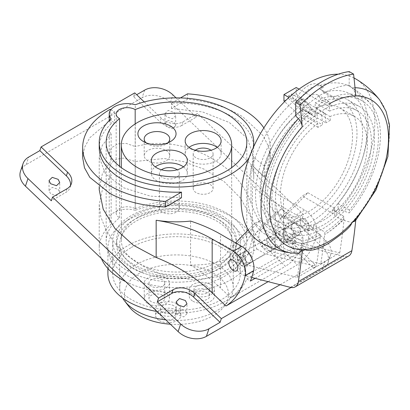 <?xml version="1.0" encoding="UTF-8"?>
<svg xmlns="http://www.w3.org/2000/svg" width="410" height="410" viewBox="0 0 410 410"><rect width="100%" height="100%" fill="white"/><g stroke="black" fill="none" stroke-linecap="round" stroke-linejoin="round"><path stroke-width="0.31" stroke-dasharray="2.05 1.54" d="M299.059 253.344L298.424 253.293C292.848 252.37 287.097 250.208 281.173 246.794L281.173 239.081L282.628 238.241A85.142 49.159 -60 0 1 265.362 234.289A85.142 49.159 -60 0 1 250.274 173.825A85.142 49.159 -60 0 1 295.892 99.389A22.073 12.746 -60 0 1 318.97 84.793A22.073 12.746 -60 0 1 319.969 85.49A85.142 49.159 -60 0 1 350.499 86.817A85.142 49.159 -60 0 1 333.233 209.028L336.303 211.114L332.459 213.338L302.354 195.954L307.93 192.736L285.729 215.393A17.343 10.014 -120 0 0 283.402 222.348A17.343 10.014 -120 0 0 299.049 244.99L343.841 256.465A15.959 9.215 -120 0 0 348.726 255.968M248.26 229.918L254.415 223.634L281.173 239.081M251.745 277.478L245.534 275.889A17.343 10.014 60 0 1 229.887 253.247A17.343 10.014 60 0 1 232.214 246.292L235.56 242.874M246.723 262.964A6.463 3.731 -120 0 0 243.904 256.46A6.463 3.731 -120 0 0 238.922 254.728A6.463 3.731 -120 0 0 237.58 257.685A6.463 3.731 -120 0 0 240.403 264.194A6.463 3.731 -120 0 0 245.385 265.921A6.463 3.731 -120 0 0 246.723 262.964M295.677 116.004A91.886 53.049 -60 0 1 349.192 85.111L349.192 71.571M355.752 220.252L354.676 221.482L351.939 222.399C346.363 221.477 340.613 219.309 334.688 215.901A94.602 54.617 120 0 0 355.229 78.628M354.009 77.956A94.602 54.617 120 0 0 338.204 74.195M260.632 242.479A94.602 54.617 120 0 0 281.173 246.794M349.192 85.111L351.939 87.735C354.004 89.769 355.275 92.491 355.752 95.899M354.676 221.482L355.752 218.638M307.93 192.736L334.688 208.188L334.688 215.901M291.095 226.791A6.463 3.731 60 0 1 292.433 223.829A6.463 3.731 60 0 1 297.414 225.561A6.463 3.731 60 0 1 300.238 232.065A6.463 3.731 60 0 1 298.9 235.027A6.463 3.731 60 0 1 293.919 233.295A6.463 3.731 60 0 1 291.095 226.791M336.303 211.114A84.978 49.062 120 0 0 338.035 209.161L338.035 203.503A78.833 45.515 120 0 0 367.022 130.303A78.833 45.515 120 0 0 350.693 94.213A78.833 45.515 120 0 0 323.551 92.609A18.921 10.921 120 0 0 320.733 89.457A18.921 10.921 120 0 0 319.626 88.95A84.978 49.062 -60 0 1 323.428 87.514A22.073 12.746 120 0 0 322.311 86.725A22.073 12.746 120 0 0 299.121 101.552A84.978 49.062 -60 0 1 302.923 98.595A18.921 10.921 120 0 0 299.003 106.784A78.833 45.515 120 0 0 255.532 194.668A78.833 45.515 120 0 0 271.861 230.758A78.833 45.515 120 0 0 284.519 234.402L284.519 240.06A84.978 49.062 120 0 0 286.247 240.014L290.09 237.795L290.09 234.253A78.833 45.515 120 0 0 309.048 228.088L309.048 230.717L313.506 228.139L280.983 209.366L261.201 229.554A17.343 10.014 -120 0 0 258.874 236.508A17.343 10.014 -120 0 0 261.329 246.42L280.281 235.478A17.343 10.014 60 0 1 277.826 225.567A17.343 10.014 60 0 1 280.153 218.612L302.354 195.954M290.09 237.795L259.991 220.416L237.785 243.074A17.343 10.014 -120 0 0 235.463 250.028A17.343 10.014 -120 0 0 237.918 259.94L246.333 264.798L297.353 277.36A715.819 413.28 -120 0 0 301.698 243.776L301.253 243.519A715.189 412.916 -120 0 0 301.509 240.844L290.09 234.253M261.201 229.554L256.742 232.132A17.343 10.014 60 0 0 254.415 239.081A17.343 10.014 60 0 0 256.87 248.998L237.918 259.94M261.329 246.42L269.744 251.284L288.702 240.337L280.281 235.478M269.744 251.284L320.763 263.845A715.819 413.28 -120 0 0 324.669 234.582A715.809 413.275 -120 0 0 324.92 232.106L313.506 225.515A78.833 45.515 120 0 0 332.459 209.797L332.459 213.338M313.506 228.139L313.506 225.515M266.567 240.952A6.463 3.731 60 0 1 267.909 237.99A6.463 3.731 60 0 1 272.891 239.722A6.463 3.731 60 0 1 275.71 246.231A6.463 3.731 60 0 1 274.372 249.188A6.463 3.731 60 0 1 269.39 247.455A6.463 3.731 60 0 1 266.567 240.952M320.763 263.845L339.721 252.903L288.702 240.337M332.459 209.797L343.872 216.383A715.189 412.916 60 0 1 343.616 219.058A82.041 47.365 120 0 1 324.664 234.576C331.239 230.522 337.707 225.433 344.062 219.314A715.819 413.28 60 0 1 339.721 252.903M344.062 219.314L343.616 219.058M294.662 235.284A6.463 3.731 -120 0 0 291.843 228.78A6.463 3.731 -120 0 0 286.862 227.048A6.463 3.731 -120 0 0 285.519 230.01A6.463 3.731 -120 0 0 288.343 236.514A6.463 3.731 -120 0 0 293.324 238.246A6.463 3.731 -120 0 0 294.662 235.284M334.688 208.188L333.233 209.028M302.478 109.224A12.613 7.283 -60 0 1 308.556 97.6A12.613 7.283 -60 0 1 317.581 94.915A12.613 7.283 -60 0 1 320.072 99.066A72.529 41.876 -60 0 1 347.536 99.671A72.529 41.876 -60 0 1 362.558 132.876A72.529 41.876 -60 0 1 330.901 205.866A72.529 41.876 -60 0 1 275.013 225.295A72.529 41.876 -60 0 1 259.991 192.095A72.529 41.876 -60 0 1 302.478 109.224L314.367 116.086A72.529 41.876 120 0 0 271.881 198.958A72.529 41.876 120 0 0 286.903 232.157A72.529 41.876 120 0 0 342.791 212.728A72.529 41.876 120 0 0 374.448 139.738A72.529 41.876 120 0 0 359.426 106.538A72.529 41.876 120 0 0 331.962 105.929L328.969 101.49L316.412 108.742L314.367 116.086L317.032 114.093A715.768 413.249 60 0 1 317.361 118.177A67.799 39.145 -60 0 0 275.551 197.215A67.799 39.145 -60 0 0 289.593 228.252A67.799 39.145 -60 0 0 341.837 210.089A67.799 39.145 -60 0 0 371.434 141.86A67.799 39.145 -60 0 0 357.392 110.823A67.799 39.145 -60 0 0 329.625 111.095A715.768 413.249 -120 0 0 329.297 107.015L331.962 105.929L320.072 99.066M343.872 216.383A78.833 45.515 -60 0 1 324.92 232.106M319.969 85.49L323.428 87.514M323.551 92.609L334.965 99.199L333.197 96.888L319.626 88.95M333.197 96.888A82.041 47.365 -60 0 1 371.434 104.781A82.041 47.365 -60 0 1 380.444 135.433A82.041 47.365 -60 0 1 349.192 212.913A714.82 412.701 -120 0 0 349.448 210.094A78.833 45.515 -60 0 0 378.435 136.889A78.833 45.515 -60 0 0 362.107 100.804A78.833 45.515 -60 0 0 334.965 99.199M338.035 209.161L349.192 212.913M259.991 220.416L254.415 223.634M286.247 240.014L282.628 238.241M284.519 234.402L295.933 240.993A714.82 412.701 60 0 1 295.677 243.812L284.519 240.06M295.677 243.812A82.041 47.365 -60 0 1 291.387 243.437A82.041 47.365 -60 0 1 264.424 202.417A82.041 47.365 -60 0 1 311.672 109.316L310.416 113.375L299.003 106.784M302.923 98.595C305.829 100.993 308.745 104.565 311.672 109.316M299.121 101.552L295.892 99.389M295.933 240.993A78.833 45.515 -60 0 1 283.274 237.349A78.833 45.515 -60 0 1 266.946 201.259A78.833 45.515 -60 0 1 310.416 113.375M243.156 254.466A6.463 3.731 60 0 1 244.493 251.509A6.463 3.731 60 0 1 249.475 253.242A6.463 3.731 60 0 1 252.299 259.745A6.463 3.731 60 0 1 250.961 262.702A6.463 3.731 60 0 1 245.979 260.975A6.463 3.731 60 0 1 243.156 254.466M301.253 243.519A82.041 47.365 120 0 0 320.21 237.144M309.048 228.088L320.461 234.679A715.809 413.275 60 0 1 320.205 237.154C313.706 240.649 307.531 242.858 301.698 243.776M320.21 237.154A715.819 413.28 60 0 1 316.305 266.418L265.285 253.857L256.87 248.998M297.353 277.36L316.305 266.418M256.742 232.132L276.524 211.939L309.048 230.717M271.251 248.803A6.463 3.731 -120 0 0 268.427 242.3A6.463 3.731 -120 0 0 263.445 240.567A6.463 3.731 -120 0 0 262.108 243.525A6.463 3.731 -120 0 0 264.932 250.028A6.463 3.731 -120 0 0 269.913 251.76A6.463 3.731 -120 0 0 271.251 248.803M280.983 209.366L276.524 211.939M320.461 234.679A78.833 45.515 -60 0 1 301.509 240.844M246.333 264.798L265.285 253.857M338.035 203.503L349.448 210.094M316.412 108.742C320.266 102.182 324.448 99.763 328.969 101.49M317.032 114.093A715.768 413.249 -120 0 0 316.997 113.647A712.134 411.148 0 0 0 329.261 106.569A715.768 413.249 60 0 1 329.297 107.015M316.997 113.647L288.942 97.452M283.961 101.014L288.42 98.436L288.42 95.863L291.766 93.931L325.161 113.216A712.601 411.414 180 0 1 321.819 115.143A715.814 413.28 -120 0 1 322.516 124.814A713.59 411.988 180 0 1 318.022 127.372A715.768 413.249 60 0 0 317.765 123.605L302.913 115.031L302.913 109.834L317.361 118.177M318.022 127.372L302.913 118.649L284.612 101.618M329.261 106.569L299.049 89.124M291.766 93.931L291.766 96.509L296.225 93.931L296.225 87.494M296.225 93.931L315.177 111.566L330.286 120.289A715.768 413.249 -120 0 0 330.029 116.527L315.177 107.953A61.49 35.501 -60 0 1 339.793 107.943A61.49 35.501 -60 0 1 352.528 136.094A61.49 35.501 -60 0 1 325.683 197.974A61.49 35.501 -60 0 1 278.298 214.45A61.49 35.501 -60 0 1 265.567 186.299A61.49 35.501 -60 0 1 302.913 115.031M329.625 111.095L315.177 102.756L315.177 107.953M325.161 113.216A715.814 413.28 60 0 1 325.863 122.882L310.718 114.139L291.766 96.509M310.718 114.139L315.177 111.566M321.819 115.143L288.42 95.863M317.765 123.605A61.49 35.501 120 0 0 280.419 194.873A61.49 35.501 120 0 0 293.15 223.025A61.49 35.501 120 0 0 340.536 206.553A61.49 35.501 120 0 0 367.38 144.668A61.49 35.501 120 0 0 354.645 116.517A61.49 35.501 120 0 0 330.029 116.527M330.286 120.289A713.59 411.988 180 0 1 325.863 122.882M288.42 98.436L307.372 116.071L322.516 124.814M302.913 118.649L307.372 116.071M302.913 109.834A67.799 39.145 120 0 0 261.103 188.877A67.799 39.145 120 0 0 275.146 219.914A67.799 39.145 120 0 0 327.39 201.751A67.799 39.145 120 0 0 356.987 133.522A67.799 39.145 120 0 0 342.944 102.485A67.799 39.145 120 0 0 315.177 102.756M291.018 287.502L322.347 269.416A20.495 14.914 18.6 0 0 327.995 262.815A20.495 14.914 18.6 0 0 323.059 247.917L170.37 102.48A20.495 14.914 18.6 0 0 142.096 97.718L26.148 164.661A20.495 14.914 18.6 0 0 20.5 171.262M325.607 240.332A20.495 14.914 -161.4 0 1 330.542 255.225A20.495 14.914 -161.4 0 1 324.899 261.826L313.747 268.263L287.241 243.012A15.764 11.47 -161.4 0 1 283.443 231.558A15.764 11.47 -161.4 0 1 287.789 226.479L302.283 218.11L325.607 240.332L323.059 247.917M301.35 233.603L302.923 236.796L299.689 239.947L293.775 237.974L292.207 234.786L295.436 231.629L301.35 233.603M280.066 284.735L314.988 264.573L313.747 268.263M176.044 97.862L196.246 117.111L181.753 125.48L182.993 121.785A15.764 11.47 18.6 0 1 161.243 118.121L144.243 101.931M182.993 121.785L197.487 113.416L303.523 214.42L289.029 222.784A15.764 11.47 18.6 0 0 284.683 227.863A15.764 11.47 18.6 0 0 288.481 239.322L314.988 264.573M268.125 281.675L297.332 264.809L283.525 251.658C267.863 236.693 257.029 220.375 251.022 202.714C241.254 177.115 223.778 164.661 204.872 154.642C185.238 145.868 164.343 139.241 135.269 146.565L135.269 104.74M99.225 189.784L102.31 173.835L111.141 160.489L109.234 153.97L111.515 147.697L117.885 143.838L126.413 143.454L135.269 146.565M301.35 243.617L302.923 246.81L299.689 249.967L293.775 247.994L292.207 244.801L295.436 241.644L301.35 243.617M185.402 310.56L186.97 313.752L183.741 316.909L177.827 314.936L176.259 311.743L179.488 308.587L185.402 310.56M58.164 189.364L59.732 192.556L56.503 195.708L50.589 193.735L49.021 190.542L52.249 187.39L58.164 189.364M174.112 122.421L175.68 125.614L172.451 128.766L166.537 126.792L164.969 123.605L168.197 120.448L174.112 122.421M111.141 175.383L109.234 168.858L111.33 162.806L116.127 159.326L123.272 158.075L135.269 161.453L164.231 158.521L183.316 161.586L204.103 169.156L224.152 181.604L240.434 198.004L250.53 216.198L253.744 233.664L247.865 255.163L234.981 268.745L218.315 276.704L193.259 280.004L160.735 274.07L143.746 266.556L128.125 256.183L115.246 243.709L106.057 230.246L100.824 216.931L99.225 204.677L102.864 187.431L111.141 175.383L111.141 224.234A77.259 44.603 0 0 0 99.225 248.029A77.259 44.603 0 0 0 101.388 258.5M196.246 117.111L197.487 113.416M302.283 218.11L303.523 214.42M181.753 125.48A15.764 11.47 -161.4 0 1 160.002 121.816L133.496 96.565L134.736 92.875M133.496 96.565L136.679 94.725M70.551 185.422A15.764 11.47 -161.4 0 1 70.151 187.344A15.764 11.47 -161.4 0 1 65.805 192.418L51.311 200.787M174.112 112.401L175.68 115.594L172.451 118.751L166.537 116.778L164.969 113.585L168.197 110.428L174.112 112.401M125.665 281.629A77.259 44.603 0 0 0 231.117 279.574A77.259 44.603 0 0 0 253.744 248.029A77.259 44.603 0 0 0 213.794 208.972A77.259 44.603 0 0 0 135.269 210.304L135.269 161.453M135.269 210.304A17.973 10.378 0 0 0 109.234 219.581A17.973 10.378 0 0 0 111.141 224.234M127.987 220.032A68.588 39.596 180 0 1 202.73 211.447A68.588 39.596 180 0 1 245.072 248.029A68.588 39.596 180 0 1 224.982 276.032A68.588 39.596 180 0 1 150.239 284.617A68.588 39.596 180 0 1 107.897 248.029A68.588 39.596 180 0 1 127.987 220.032M157.015 311.492A68.588 39.596 0 0 0 224.982 301.519A68.588 39.596 0 0 0 245.072 273.521A68.588 39.596 0 0 0 202.73 236.939A68.588 39.596 0 0 0 127.987 245.523A68.588 39.596 0 0 0 107.897 273.521M131.359 247.471A63.816 36.844 180 0 1 200.905 239.481A63.816 36.844 180 0 1 240.301 273.521A63.816 36.844 180 0 1 221.61 299.577A63.816 36.844 180 0 1 152.064 307.561A63.816 36.844 180 0 1 112.668 273.521A63.816 36.844 180 0 1 131.359 247.471M221.61 267.648A63.816 36.844 0 0 0 240.301 241.592A63.816 36.844 0 0 0 200.905 207.552A63.816 36.844 0 0 0 131.359 215.542A63.816 36.844 0 0 0 112.668 241.592A63.816 36.844 0 0 0 152.064 275.633A63.816 36.844 0 0 0 221.61 267.648M135.177 208.736A70.32 40.6 180 0 1 208.423 205.425A70.32 40.6 180 0 1 246.805 241.592A70.32 40.6 180 0 1 226.207 270.303A70.32 40.6 180 0 1 149.573 279.102A70.32 40.6 180 0 1 106.164 241.592A70.32 40.6 180 0 1 119.576 217.746A11.039 6.37 180 0 1 119.402 217.648A11.039 6.37 180 0 1 116.168 213.144A11.039 6.37 180 0 1 122.985 207.255A11.039 6.37 180 0 1 135.013 208.639A11.039 6.37 180 0 1 135.177 208.736L135.177 123.912M119.576 217.746L119.576 166.316M253.201 147.733A77.259 44.603 180 0 1 249.152 157.614M111.141 160.489L111.141 134.249L102.274 145.371L99.23 157.302L105.57 174.065L123.615 187.78L150.393 196.139L181.492 197.763M190.573 265.029C201.617 271.851 211.606 279.517 220.534 288.025L230.804 297.809L285.437 266.269L275.156 256.481C266.228 247.978 258.659 238.917 252.447 229.308C244.801 253.58 224.178 265.485 190.573 265.029L190.573 221.082M252.447 229.308L252.447 185.361A77.259 44.603 0 0 0 253.744 177.228A77.259 44.603 0 0 0 251.022 165.491A126.136 72.821 0 0 0 283.525 197.83L304.697 210.053A17.343 10.014 -120 0 1 316.961 231.296A17.343 10.014 -120 0 1 316.648 234.289A110.367 63.719 -120 0 1 297.332 264.809M109.357 120.386A17.973 10.378 0 0 0 111.141 123.82L111.141 118.669M111.141 123.82A77.259 44.603 0 0 0 99.225 147.615M252.447 165.66L253.744 157.189L247.373 138.472L229.313 122.503L202.54 111.92L171.482 108.46L187.544 99.189C208.972 101.408 227.396 107.297 242.812 116.84L263.159 135.761L268.499 146.529L270.298 157.624L264.604 176.915L252.447 165.66L252.447 155.749A77.259 44.603 0 0 0 253.744 147.615A77.259 44.603 0 0 0 171.482 103.105L180.461 97.923M171.482 108.46L171.482 103.105M111.141 134.249L109.234 129.852L114.498 122.703L110.146 120.412L110.152 109.316M82.671 157.722L84.475 147.574L89.816 137.724L110.146 120.412M110.843 109.721L114.498 111.827A17.973 10.378 0 0 0 109.234 119.166M114.498 111.827L114.498 122.703M300.238 221.641A6.309 3.639 60 0 1 301.545 218.75A6.309 3.639 60 0 1 306.403 220.442A6.309 3.639 60 0 1 309.155 226.791A6.309 3.639 60 0 1 307.848 229.677A6.309 3.639 60 0 1 302.99 227.986A6.309 3.639 60 0 1 300.238 221.641A6.309 3.639 -120 0 0 302.99 227.986A6.309 3.639 -120 0 0 307.848 229.677A6.309 3.639 -120 0 0 309.155 226.791A6.309 3.639 -120 0 0 306.403 220.442A6.309 3.639 -120 0 0 301.545 218.75A6.309 3.639 -120 0 0 300.238 221.641M275.156 256.481L275.161 202.653L296.338 214.881A17.343 10.014 60 0 1 308.602 236.124A17.343 10.014 60 0 1 308.289 239.117A110.367 63.719 60 0 1 305.03 249.511L301.432 247.435A105.636 60.993 60 0 1 285.437 266.269M255.097 278.339L305.03 249.511M230.804 297.809A105.636 60.993 -120 0 0 246.805 278.974L250.402 281.05M237.246 258.008A6.309 3.639 60 0 1 238.553 255.122A6.309 3.639 60 0 1 243.412 256.809A6.309 3.639 60 0 1 246.164 263.159A6.309 3.639 60 0 1 244.857 266.044A6.309 3.639 60 0 1 239.999 264.353A6.309 3.639 60 0 1 237.246 258.008M301.432 247.435L246.805 278.974M275.161 202.653A137.939 79.637 180 0 1 252.447 185.361M291.874 226.469A6.309 3.639 -120 0 0 294.631 232.813A6.309 3.639 -120 0 0 299.49 234.505A6.309 3.639 -120 0 0 300.796 231.619A6.309 3.639 -120 0 0 298.044 225.269A6.309 3.639 -120 0 0 293.181 223.578A6.309 3.639 -120 0 0 291.874 226.469M264.604 176.915L264.599 166.204A137.888 79.612 180 0 1 252.447 155.749M187.544 93.834L187.544 99.189M263.856 127.894A93.813 54.161 180 0 1 270.298 147.615A93.813 54.161 180 0 1 264.599 166.204M137.463 217.648A55.186 31.862 0 0 0 121.304 240.178A55.186 31.862 0 0 0 155.369 269.616A55.186 31.862 0 0 0 215.506 262.707A55.186 31.862 0 0 0 231.671 240.178A55.186 31.862 0 0 0 197.605 210.745A55.186 31.862 0 0 0 137.463 217.648M218.853 264.64A59.916 34.594 180 0 1 153.555 272.137A59.916 34.594 180 0 1 116.573 240.178A59.916 34.594 180 0 1 134.121 215.716A59.916 34.594 180 0 1 199.414 208.218A59.916 34.594 180 0 1 236.401 240.178A59.916 34.594 180 0 1 218.853 264.64M134.121 219.709A59.916 34.594 0 0 0 116.573 244.17A59.916 34.594 0 0 0 153.555 276.13A59.916 34.594 0 0 0 218.853 268.627A59.916 34.594 0 0 0 236.401 244.17A59.916 34.594 0 0 0 199.414 212.211A59.916 34.594 0 0 0 134.121 219.709M216.623 267.34A56.759 32.769 180 0 1 154.765 274.444A56.759 32.769 180 0 1 119.725 244.17A56.759 32.769 180 0 1 136.351 220.995A56.759 32.769 180 0 1 198.204 213.892A56.759 32.769 180 0 1 233.244 244.17A56.759 32.769 180 0 1 216.623 267.34M165.819 319.872A56.759 32.769 0 0 0 216.623 310.862A56.759 32.769 0 0 0 228.298 301.068A56.759 32.769 0 0 0 233.244 287.687A56.759 32.769 0 0 0 198.204 257.413A56.759 32.769 0 0 0 136.351 264.517A56.759 32.769 0 0 0 119.725 287.687A56.759 32.769 0 0 0 122.631 298.044M170.365 324.207A52.029 30.038 0 0 0 213.277 315.618A52.029 30.038 0 0 0 223.983 306.639A52.029 30.038 0 0 0 205.989 269.636A52.029 30.038 0 0 0 139.692 273.137A52.029 30.038 0 0 0 128.986 306.639M177.146 303.846A12.613 7.283 180 0 1 180.841 308.996A12.613 7.283 180 0 1 173.056 315.726A12.613 7.283 180 0 1 159.311 314.147A12.613 7.283 180 0 1 155.615 308.996A12.613 7.283 180 0 1 163.4 302.267A12.613 7.283 180 0 1 177.146 303.846M210.73 284.463A12.613 7.283 180 0 1 214.42 289.609A12.613 7.283 180 0 1 206.635 296.338A12.613 7.283 180 0 1 192.89 294.759A12.613 7.283 180 0 1 189.195 289.609A12.613 7.283 180 0 1 196.979 282.885A12.613 7.283 180 0 1 210.73 284.463M165.784 277.898A12.613 7.283 180 0 1 169.479 283.049A12.613 7.283 180 0 1 161.689 289.778A12.613 7.283 180 0 1 147.943 288.199A12.613 7.283 180 0 1 144.248 283.049A12.613 7.283 180 0 1 152.038 276.319A12.613 7.283 180 0 1 165.784 277.898M159.311 320.584A12.613 7.283 0 0 0 173.056 322.163A12.613 7.283 0 0 0 180.841 315.433A12.613 7.283 0 0 0 177.146 310.283A12.613 7.283 0 0 0 163.4 308.704A12.613 7.283 0 0 0 155.615 315.433A12.613 7.283 0 0 0 159.311 320.584M162.652 318.652A7.882 4.551 180 0 1 160.346 315.433A7.882 4.551 180 0 1 165.209 311.231A7.882 4.551 180 0 1 173.804 312.215A7.882 4.551 180 0 1 176.11 315.433A7.882 4.551 180 0 1 171.247 319.641A7.882 4.551 180 0 1 162.652 318.652M173.804 305.778A7.882 4.551 0 0 0 165.209 304.794A7.882 4.551 0 0 0 160.346 308.996A7.882 4.551 0 0 0 162.652 312.215A7.882 4.551 0 0 0 171.247 313.204A7.882 4.551 0 0 0 176.11 308.996A7.882 4.551 0 0 0 173.804 305.778M192.89 301.196A12.613 7.283 0 0 0 206.635 302.775A12.613 7.283 0 0 0 214.42 296.046A12.613 7.283 0 0 0 210.73 290.9A12.613 7.283 0 0 0 196.979 289.316A12.613 7.283 0 0 0 189.195 296.046A12.613 7.283 0 0 0 192.89 301.196M196.236 299.264A7.882 4.551 180 0 1 193.925 296.046A7.882 4.551 180 0 1 198.794 291.843A7.882 4.551 180 0 1 207.383 292.827A7.882 4.551 180 0 1 209.689 296.046A7.882 4.551 180 0 1 204.826 300.253A7.882 4.551 180 0 1 196.236 299.264M207.383 286.39A7.882 4.551 0 0 0 198.794 285.406A7.882 4.551 0 0 0 193.925 289.609A7.882 4.551 0 0 0 196.236 292.827A7.882 4.551 0 0 0 204.826 293.816A7.882 4.551 0 0 0 209.689 289.609A7.882 4.551 0 0 0 207.383 286.39M147.943 303.646A12.613 7.283 0 0 0 161.689 305.224A12.613 7.283 0 0 0 169.479 298.495A12.613 7.283 0 0 0 165.784 293.345A12.613 7.283 0 0 0 152.038 291.766A12.613 7.283 0 0 0 144.248 298.495A12.613 7.283 0 0 0 147.943 303.646M151.29 301.714A7.882 4.551 180 0 1 148.979 298.495A7.882 4.551 180 0 1 153.847 294.293A7.882 4.551 180 0 1 162.437 295.277A7.882 4.551 180 0 1 164.748 298.495A7.882 4.551 180 0 1 159.879 302.703A7.882 4.551 180 0 1 151.29 301.714M162.437 279.83A7.882 4.551 0 0 0 153.847 278.841A7.882 4.551 0 0 0 148.979 283.049A7.882 4.551 0 0 0 151.29 286.267A7.882 4.551 0 0 0 159.879 287.251A7.882 4.551 0 0 0 164.748 283.049A7.882 4.551 0 0 0 162.437 279.83M217.238 147.354A17.973 10.378 180 0 1 221.118 153.791A17.973 10.378 180 0 1 210.022 163.375A17.973 10.378 180 0 1 190.435 161.13A17.973 10.378 180 0 1 185.166 153.791A17.973 10.378 180 0 1 189.046 147.354M195.314 150.26A9.932 5.735 0 0 0 193.202 153.791A9.932 5.735 0 0 0 196.113 157.85A9.932 5.735 0 0 0 206.937 159.09A9.932 5.735 0 0 0 213.072 153.791A9.932 5.735 0 0 0 210.96 150.26M210.161 184.495A9.932 5.735 180 0 1 213.072 188.554A9.932 5.735 180 0 1 206.937 193.848A9.932 5.735 180 0 1 196.113 192.608A9.932 5.735 180 0 1 193.202 188.554A9.932 5.735 180 0 1 199.337 183.255A9.932 5.735 180 0 1 210.161 184.495M183.439 166.87A17.973 10.378 180 0 1 187.314 173.307A17.973 10.378 180 0 1 176.218 182.896A17.973 10.378 180 0 1 156.63 180.646A17.973 10.378 180 0 1 151.367 173.307A17.973 10.378 180 0 1 155.241 166.87M161.514 169.776A9.932 5.735 0 0 0 159.408 173.302A9.932 5.735 0 0 0 162.319 177.356A9.932 5.735 0 0 0 173.143 178.601A9.932 5.735 0 0 0 179.278 173.302A9.932 5.735 0 0 0 177.171 169.771M176.367 204.006A9.932 5.735 180 0 1 179.278 208.06A9.932 5.735 180 0 1 173.143 213.359A9.932 5.735 180 0 1 162.319 212.119A9.932 5.735 180 0 1 159.408 208.06A9.932 5.735 180 0 1 165.543 202.765A9.932 5.735 180 0 1 176.367 204.006M146.165 142.854A12.771 7.375 0 0 0 147.943 144.141L143.485 141.568L147.943 144.141A12.771 7.375 0 0 0 166.004 144.141L166.004 144.141A12.771 7.375 0 0 0 167.782 142.854M166.004 150.45A12.771 7.375 180 0 1 169.745 155.662A12.771 7.375 180 0 1 161.863 162.473A12.771 7.375 180 0 1 147.943 160.879A12.771 7.375 180 0 1 144.202 155.662A12.771 7.375 180 0 1 152.089 148.85A12.771 7.375 180 0 1 166.004 150.45M291.479 253.011A90.733 52.383 120 0 0 298.424 253.293M351.939 222.399A90.733 52.383 120 0 0 379.773 100.076M355.004 87.704A90.733 52.383 120 0 0 351.939 87.735M290.326 287.359L343.841 256.465M245.534 275.889L299.049 244.99M285.729 215.393L280.153 218.612M237.785 243.074L232.214 246.292M322.347 269.416L324.899 261.826M170.37 102.48L172.923 94.889M161.243 118.121L160.002 121.816M26.148 164.661L28.695 157.071M144.643 90.128L142.096 97.718M67.045 188.728L65.805 192.418M289.029 222.784L287.789 226.479M287.241 243.012L288.481 239.322M251.022 202.714L251.022 165.491M283.525 251.658L283.525 197.83M308.289 239.117L316.648 234.289M220.534 288.025L220.534 234.197M296.338 214.881L304.697 210.053M350.499 86.817C358.591 91.512 365.571 97.498 371.434 104.781M291.387 243.437C282.147 241.997 273.47 238.948 265.362 234.289M271.861 230.758L283.274 237.349M322.311 86.725L318.97 84.793M267.909 237.99L263.445 240.567M274.372 249.188L269.913 251.76M244.493 251.509L238.922 254.728M250.961 262.702L245.385 265.921M326.893 93.008L320.733 89.457M350.693 94.213L362.107 100.804M328.999 101.511L317.581 94.915M275.013 225.295L286.903 232.157M347.536 99.671L359.426 106.538M278.298 214.45L293.15 223.025M339.793 107.943L354.645 116.517M275.146 219.914L289.593 228.252M342.944 102.485L357.392 110.823M292.433 223.829L286.862 227.048M298.9 235.027L293.324 238.246M327.995 262.815L330.542 255.225M70.151 187.344L71.391 183.649M59.732 192.556L59.732 182.537M49.021 190.542L49.021 180.528M175.68 125.614L175.68 115.594M164.969 123.605L164.969 113.585M283.443 231.558L284.683 227.863M302.923 246.81L302.923 236.796M292.207 244.801L292.207 234.786M186.97 313.752L186.97 303.738M176.259 311.743L176.259 301.729M109.234 219.581L109.234 168.858M99.225 204.677L99.225 248.029M253.744 233.664L253.744 248.029M245.072 248.029L245.072 273.521M107.897 248.029L107.897 268.565M240.301 241.592L240.301 273.521M112.668 241.592L112.668 273.521M106.164 142.465L106.164 241.592M246.805 142.465L246.805 241.592M116.168 213.144L116.168 114.016M99.225 157.302L99.225 186.678M253.744 146.549L253.744 147.615M253.744 157.189L253.744 177.228M109.234 153.97L109.234 129.852M293.181 223.578L238.553 255.122M299.49 234.505L244.857 266.044M270.298 157.624L270.298 147.615M121.304 240.178L121.304 167.628M231.671 240.178L231.671 167.628M116.573 244.17L116.573 240.178M236.401 244.17L236.401 240.178M119.725 287.687L119.725 244.17M233.244 287.687L233.244 244.17M223.983 306.639L228.298 301.068M180.841 308.996L180.841 315.433M155.615 308.996L155.615 315.433M160.346 308.996L160.346 315.433M176.11 308.996L176.11 315.433M214.42 289.609L214.42 296.046M189.195 289.609L189.195 296.046M193.925 289.609L193.925 296.046M209.689 289.609L209.689 296.046M169.479 283.049L169.479 298.495M144.248 283.049L144.248 298.495M148.979 283.049L148.979 298.495M164.748 283.049L164.748 298.495M221.118 153.791L221.118 140.917M185.166 153.791L185.166 140.917M213.072 188.554L213.072 153.791M193.202 188.554L193.202 153.791M187.314 173.307L187.314 160.433M151.367 173.307L151.367 160.433M179.278 208.06L179.278 173.302M159.408 208.06L159.408 173.302M166.004 144.141L170.463 141.568M169.745 155.662L169.745 138.928M144.202 155.662L144.202 138.928"/><path stroke-width="0.61" d="M300.069 105.001A724.291 418.169 60 0 1 302.237 126.792C301.765 123.4 300.494 120.683 298.424 118.633L295.677 116.004L295.677 102.469L300.069 105.001A107.215 61.9 -60 0 1 326.821 83.922A107.215 61.9 -60 0 1 353.579 74.107A724.291 418.169 -120 0 1 355.752 95.899A84.147 48.585 -60 0 0 328.994 104.007M298.362 281.598L351.877 250.705A15.959 9.215 -120 0 1 348.726 255.968L295.21 286.867A15.959 9.215 60 0 0 298.362 281.598A725.521 418.882 60 0 0 302.237 251.243L302.237 249.531L299.059 253.344M235.56 242.874L248.26 229.918M295.21 286.867A15.959 9.215 60 0 1 290.326 287.359L251.745 277.478M302.237 126.792A84.147 48.585 -60 0 0 269.493 207.07A84.147 48.585 -60 0 0 302.237 249.531A84.147 48.585 120 0 0 305.414 249.413L302.237 251.243M295.677 102.469A107.215 61.9 120 0 1 322.434 81.385A107.215 61.9 120 0 1 349.192 71.571L353.579 74.107M355.004 87.704A90.733 52.383 120 0 1 379.773 100.076L379.773 100.076C372.987 91.333 364.808 84.183 355.229 78.628A94.602 54.617 120 0 0 354.009 77.956M338.204 74.195A94.602 54.617 120 0 0 334.688 74.312A94.602 54.617 120 0 0 252.662 148.948A94.602 54.617 120 0 0 260.632 242.479C270.231 247.994 280.512 251.504 291.479 253.006A90.733 52.383 120 0 0 291.479 253.011L299.151 253.339M351.877 250.705A725.521 418.882 -120 0 0 355.752 220.349L355.752 218.638A84.147 48.585 120 0 0 388.495 138.36A84.147 48.585 120 0 0 355.752 95.899M355.752 218.638A84.147 48.585 120 0 1 352.579 222.179A84.147 48.585 120 0 1 328.994 241.423A84.147 48.585 -60 0 1 305.414 249.413C305.281 249.946 306.203 250.269 308.176 250.377C310.918 249.818 313.107 251.653 328.154 243.658C355.311 224.982 350.089 223.978 352.579 222.179L355.752 220.349M288.942 97.452L283.961 94.577L283.961 101.014L284.612 101.618M299.049 89.124L296.225 87.494L283.961 94.577M220.098 322.332L208.951 328.769A20.495 14.914 -161.4 0 1 180.672 324.008L157.343 301.786L171.836 293.422A15.764 11.47 -161.4 0 1 193.592 297.081L220.098 322.332L221.338 318.642L280.066 284.735M221.338 318.642L194.832 293.391A15.764 11.47 18.6 0 0 173.076 289.726L158.583 298.096L52.552 197.097L51.311 200.787L27.988 178.57A20.495 14.914 -161.4 0 1 23.047 163.672L20.5 171.262A20.495 14.914 18.6 0 0 25.435 186.155L178.124 331.598A20.495 14.914 18.6 0 0 206.399 336.359L291.018 287.502M23.047 163.672A20.495 14.914 -161.4 0 1 28.695 157.071L39.842 150.634L66.353 175.885L67.594 172.19A15.764 11.47 18.6 0 1 71.391 183.649A15.764 11.47 18.6 0 1 67.045 188.728L52.552 197.097M67.594 172.19L41.082 146.944L134.736 92.875L144.243 101.931M268.125 281.675L225.982 306.009L212.17 292.853C196.446 277.924 177.776 266.131 156.159 257.48L133.332 245.206L114.954 228.472L103.202 209.249L99.225 189.784L99.225 186.678M185.402 300.545L186.97 303.738L183.741 306.89L177.827 304.917L176.259 301.729L179.488 298.572L185.402 300.545M157.343 301.786L158.583 298.096M136.679 94.725L144.643 90.128A20.495 14.914 -161.4 0 1 172.923 94.889L176.044 97.862M39.842 150.634L41.082 146.944M66.353 175.885A15.764 11.47 -161.4 0 1 70.551 185.422M58.164 179.344L59.732 182.537L56.503 185.694L50.589 183.721L49.021 180.528L52.249 177.371L58.164 179.344M101.388 258.5A77.259 44.603 0 0 0 125.665 281.629M107.897 268.565L107.897 273.521A68.588 39.596 0 0 0 157.015 311.492M119.576 166.316L119.576 118.618A70.32 40.6 0 0 0 106.164 142.465A70.32 40.6 0 0 0 149.573 179.975A70.32 40.6 0 0 0 226.207 171.175A70.32 40.6 0 0 0 246.805 142.465A70.32 40.6 0 0 0 208.423 106.298A70.32 40.6 0 0 0 135.177 109.608L135.177 123.912M119.576 118.618A11.039 6.37 180 0 1 119.402 118.521A11.039 6.37 180 0 1 119.233 118.423A11.039 6.37 0 0 1 116.168 114.016A11.039 6.37 0 0 1 122.985 108.127A11.039 6.37 0 0 1 135.013 109.511A11.039 6.37 180 0 1 135.177 109.608M249.152 157.614A77.259 44.603 180 0 1 231.117 174.009A77.259 44.603 180 0 1 146.918 183.675A77.259 44.603 180 0 1 99.225 142.465A77.259 44.603 180 0 1 111.141 118.669A17.973 10.378 180 0 1 109.234 114.016A17.973 10.378 180 0 1 135.269 104.74A77.259 44.603 180 0 1 213.794 103.407A77.259 44.603 180 0 1 253.744 142.465A77.259 44.603 180 0 1 253.201 147.733M225.982 306.009A110.367 63.719 60 0 0 245.298 275.484A17.343 10.014 60 0 0 245.61 272.491A17.343 10.014 60 0 0 233.346 251.248L212.17 239.025A126.136 72.821 0 0 0 156.159 220.257A77.259 44.603 0 0 0 190.573 221.082A137.955 79.648 180 0 1 220.534 234.197L241.705 246.42A17.343 10.014 -120 0 1 253.969 267.663A17.343 10.014 -120 0 1 253.657 270.656A110.367 63.719 -120 0 1 250.402 281.05L255.097 278.339M99.225 142.465L99.225 147.615A77.259 44.603 0 0 0 181.492 192.126L165.425 201.402A93.813 54.161 180 0 1 110.152 185.914A93.813 54.161 180 0 1 82.671 147.615A93.813 54.161 180 0 1 110.152 109.316L110.843 109.721M165.425 201.402L165.43 207.04L181.492 197.763L181.492 192.126M165.43 207.04C143.997 206.071 125.573 201.602 110.157 193.643L89.81 177.356L84.475 167.777L82.671 157.722L82.671 147.615M109.234 114.016L109.234 119.166A17.973 10.378 0 0 0 109.357 120.386M237.805 267.986A6.309 3.639 -120 0 0 235.053 261.636A6.309 3.639 -120 0 0 230.189 259.95A6.309 3.639 -120 0 0 228.882 262.836A6.309 3.639 -120 0 0 231.64 269.18A6.309 3.639 -120 0 0 236.498 270.872A6.309 3.639 -120 0 0 237.805 267.986A6.309 3.639 60 0 1 236.498 270.872A6.309 3.639 60 0 1 231.64 269.18A6.309 3.639 60 0 1 228.882 262.836A6.309 3.639 60 0 1 230.189 259.95A6.309 3.639 60 0 1 235.053 261.636A6.309 3.639 60 0 1 237.805 267.986M180.461 97.923L187.544 93.834A93.813 54.161 180 0 1 242.822 109.316A93.813 54.161 180 0 1 263.856 127.894M215.506 167.572A55.186 31.862 180 0 1 155.369 174.475A55.186 31.862 180 0 1 121.304 145.043A55.186 31.862 180 0 1 137.463 122.513A55.186 31.862 180 0 1 197.605 115.605A55.186 31.862 180 0 1 231.671 145.043A55.186 31.862 180 0 1 215.506 167.572M190.435 148.256A17.973 10.378 0 0 0 210.022 150.506A17.973 10.378 0 0 0 221.118 140.917A17.973 10.378 0 0 0 215.85 133.578A17.973 10.378 0 0 0 196.262 131.328A17.973 10.378 0 0 0 185.166 140.917A17.973 10.378 0 0 0 190.435 148.256M156.63 167.772A17.973 10.378 0 0 0 176.218 170.022A17.973 10.378 0 0 0 187.314 160.433A17.973 10.378 0 0 0 182.05 153.094A17.973 10.378 0 0 0 162.462 150.844A17.973 10.378 0 0 0 151.367 160.433A17.973 10.378 0 0 0 156.63 167.772M170.463 125.988A19.08 11.014 0 0 0 143.485 125.988A19.08 11.014 0 0 0 143.485 141.568L143.485 141.568A19.08 11.014 0 0 0 170.463 141.568L170.463 141.568A19.08 11.014 0 0 0 170.463 125.988M122.631 298.044A56.759 32.769 0 0 0 124.671 301.068A56.759 32.769 0 0 0 165.819 319.872M124.671 301.068L128.986 306.639A52.029 30.038 0 0 0 170.365 324.207M189.046 147.354A17.973 10.378 180 0 1 215.85 146.452A17.973 10.378 180 0 1 217.238 147.354M210.96 150.26A9.932 5.735 0 0 0 210.161 149.737A9.932 5.735 0 0 0 195.314 150.26M155.241 166.87A17.973 10.378 180 0 1 182.05 165.968A17.973 10.378 180 0 1 183.439 166.87M177.171 169.771A9.932 5.735 0 0 0 176.367 169.248A9.932 5.735 0 0 0 161.514 169.776M167.782 142.854A12.771 7.375 0 0 0 169.745 138.928A12.771 7.375 0 0 0 166.004 133.711A12.771 7.375 0 0 0 147.943 133.711A12.771 7.375 0 0 0 144.202 138.928A12.771 7.375 0 0 0 146.165 142.854M298.424 118.633A90.733 52.383 120 0 0 261.149 202.935A90.733 52.383 120 0 0 291.479 253.006M208.951 328.769L206.399 336.359M194.832 293.391L193.592 297.081M178.124 331.598L180.672 324.008M27.988 178.57L25.435 186.155M171.836 293.422L173.076 289.726M156.159 257.48L156.159 220.257M245.298 275.484L253.657 270.656M233.346 251.248L241.705 246.42M212.17 239.025L212.17 292.853M379.773 100.076L386.087 111.417L389.5 124.958L387.911 156.451L375.975 189.948L355.752 220.252M253.744 142.465L253.744 146.549M121.304 167.628L121.304 145.043M231.671 167.628L231.671 145.043"/></g></svg>
